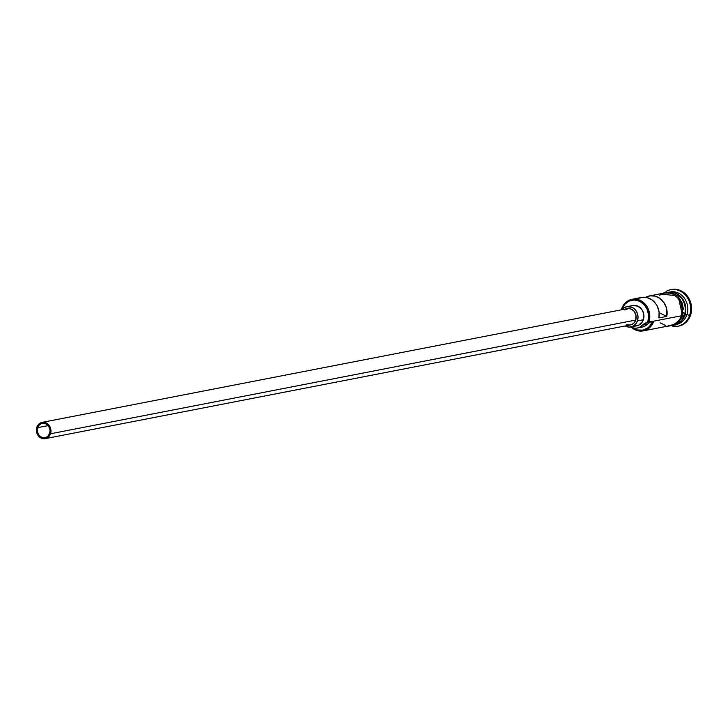 <?xml version="1.0" encoding="UTF-8"?>
<svg xmlns="http://www.w3.org/2000/svg" width="728" height="728" viewBox="0 0 728 728"><rect width="100%" height="100%" fill="white"/><g stroke="black" fill="none" stroke-linecap="round" stroke-linejoin="round"><path stroke-width="1.09" d="M649.813 322.368L647.438 324.188L642.515 325.143A12.421 10.865 79 0 1 647.629 322.313A15.734 13.759 -101 0 0 647.793 321.858L648.657 315.879L647.42 309.864L644.262 304.732L639.666 301.265L634.343 299.981L629.083 301.083L624.706 304.404L621.867 309.436A15.734 13.759 -101 0 0 621.767 309.746A15.734 13.759 79 0 1 621.867 309.436L621.576 309.027L621.867 309.436A15.734 13.759 79 0 1 639.666 301.265A15.734 13.759 79 0 1 647.793 321.858L648.866 322.104A16.562 14.487 -101 0 0 640.322 300.427A16.562 14.487 -101 0 0 621.576 309.027A16.562 14.487 79 0 1 632.059 299.308A16.562 14.487 79 0 1 646.209 305.387A16.562 14.487 79 0 1 648.866 322.104L681.381 315.788A16.562 14.487 -101 0 0 678.724 299.062A16.562 14.487 -101 0 0 664.573 292.993L649.403 295.941A16.562 14.487 79 0 1 666.821 316.389L658.94 317.927A16.562 14.487 -101 0 0 641.523 297.47L632.059 299.308M37.71 427.645L48.139 425.625L37.71 427.645L39.012 425.334L41.032 423.805L43.453 423.296L45.91 423.887L48.021 425.489L49.477 427.846L50.05 430.621L49.65 433.369A7.244 6.334 79 0 1 45.063 437.619A7.244 6.334 79 0 1 38.875 434.962A7.244 6.334 79 0 1 37.71 427.645A7.244 6.334 79 0 1 42.297 423.396A7.244 6.334 79 0 1 48.485 426.053A7.244 6.334 79 0 1 49.65 433.369L48.339 435.69L46.328 437.219L43.907 437.719L41.45 437.137L39.33 435.535L37.883 433.169L37.31 430.403L37.71 427.645M624.66 309.873L628.655 308.554L631.467 309.227L633.879 311.047L636.008 315.306L635.735 320.065A8.281 7.244 -101 0 0 634.416 311.702A8.281 7.244 -101 0 0 627.336 308.663L42.097 422.377A8.281 7.244 79 0 1 49.176 425.416A8.281 7.244 79 0 1 50.505 433.779L635.735 320.065L634.243 322.713L631.94 324.461L629.174 325.043L626.371 324.36M45.254 438.638L630.494 324.925A8.281 7.244 -101 0 0 635.735 320.065L50.505 433.779A8.281 7.244 79 0 1 45.254 438.638A8.281 7.244 79 0 1 38.184 435.599A8.281 7.244 79 0 1 36.855 427.245A8.281 7.244 79 0 1 42.097 422.377M632.741 305.505L638.01 306.179L642.214 310.046L643.689 313.786L643.361 319.729A10.347 9.054 -101 0 0 641.696 309.282A10.347 9.054 -101 0 0 632.85 305.487L626.945 306.634A10.347 9.054 79 0 1 635.781 310.428A10.347 9.054 79 0 1 637.446 320.884L643.361 319.729L642.569 321.503L638.611 325.225L635.153 325.953M630.894 326.954A10.347 9.054 79 0 1 625.161 325.962L629.238 327.099L632.696 326.371L635.58 324.188L637.446 320.884A10.347 9.054 79 0 1 630.894 326.954L636.8 325.807A10.347 9.054 -101 0 0 643.361 319.729L637.446 320.884L638.019 316.944L637.2 312.995L635.125 309.618L632.104 307.334L626.826 306.652L623.596 308.135L622.003 309.7A10.347 9.054 79 0 1 626.945 306.634M671.99 292.156A16.562 14.487 79 0 1 684.93 315.097A16.562 14.487 79 0 1 678.087 323.514A16.562 14.487 79 0 0 684.93 315.097L686.895 314.714L689.589 315.342A18.628 16.298 -101 0 0 684.802 294.421A18.628 16.298 -101 0 0 666.002 291.5A18.628 16.298 79 0 1 670.688 289.699A18.628 16.298 79 0 1 686.604 296.533A18.628 16.298 79 0 1 689.589 315.342L690.572 315.151A18.628 16.298 -101 0 0 687.587 296.341A18.628 16.298 -101 0 0 671.671 289.507A18.628 16.298 -101 0 0 671.18 289.608M670.77 291.81A16.562 14.487 79 0 1 684.466 298.307A16.562 14.487 79 0 1 686.895 314.714A16.562 14.487 -101 0 0 684.466 298.307A16.562 14.487 -101 0 0 670.77 291.81M645.59 297.343A16.562 14.487 79 0 1 649.403 295.941M684.338 315.215A16.562 14.487 -101 0 0 673.136 292.583A16.562 14.487 -101 0 1 684.338 315.215L683.237 315.424L684.338 315.215A16.562 14.487 -101 0 1 678.987 322.686M684.902 313.104A16.143 14.123 -101 0 0 682.209 299.244M662.325 293.43A16.771 14.669 79 0 1 678.068 297.934A16.771 14.669 79 0 1 681.554 315.87L683.028 316.098L681.554 315.87A16.771 14.669 79 0 1 668.641 325.944M645.199 297.57L650.022 295.841L655.164 296.141L659.987 298.453L663.881 302.475L666.366 307.716L666.821 316.389L659.159 312.721L666.821 316.389L658.94 317.927L659.086 312.121L657.439 306.515L656.001 304.004L652.106 299.981L647.283 297.67L644.717 297.261L639.648 297.989L637.309 299.108M632.523 327.618L637.482 329.993L642.769 330.13L647.62 328.01L649.649 326.19L652.552 321.357M651.879 321.521A12.421 10.865 -101 0 0 647.438 324.188L644.926 326.099L641.996 327.118M683.283 312.558L682.536 315.679L678.041 295.805L659.413 293.994M671.462 289.553L677.85 289.653L683.838 292.529L688.515 297.725L691.172 304.45L691.4 311.684L689.161 318.336L684.802 323.378L678.76 326.089A18.628 16.298 -101 0 0 690.572 315.151L689.589 315.342A18.628 16.298 79 0 1 677.795 326.281A18.628 16.298 79 0 1 672.772 326.362A18.628 16.298 -101 0 0 689.589 315.342L686.895 314.714L684.93 315.097A16.562 14.487 79 0 0 682.172 298.243A16.562 14.487 79 0 0 667.831 292.365M678.287 326.171A18.628 16.298 -101 0 0 678.778 326.089L677.795 326.281M677.086 324.288A16.562 14.487 -101 0 0 686.895 314.714A16.562 14.487 79 0 1 677.086 324.288M672.108 325.48L674.847 324.579L679.515 321.039M683.456 309.309L682.136 302.903L678.778 297.434M676.476 295.313L671.089 292.738M668.204 292.365L665.337 292.638M661.615 293.73L667.212 292.556L672.89 293.921L675.493 295.504L679.697 300.182L682.091 306.242L682.291 312.749L680.28 318.737L676.358 323.268L673.855 324.77L668.259 325.944M660.078 322.822L665.401 325.38M668.249 325.744L673.782 324.579L678.396 321.084L680.125 318.618L681.381 315.788L682.291 309.5L680.989 303.166L677.668 297.77L672.827 294.112L670.069 293.129L664.391 293.029L659.222 295.404M643.306 330.867L670.898 325.507A16.562 14.487 -101 0 0 681.381 315.788L653.799 321.148A16.562 14.487 79 0 1 643.306 330.867A16.562 14.487 79 0 1 631.64 327.491A16.562 14.487 -101 0 0 653.799 321.148L647.793 321.858A15.734 13.759 79 0 1 647.629 322.313L647.747 322.295M647.629 322.313L642.515 325.143A12.631 11.047 79 0 1 637.237 328.046A12.631 11.047 79 0 1 630.585 327.009L633.979 328.119L637.073 328.073L639.994 327.054L642.515 325.143L647.438 324.188A12.631 11.047 -101 0 1 642.16 327.081L637.237 328.046M36.855 427.245L36.591 431.995L37.774 434.989L39.849 437.3L42.515 438.575L45.354 438.62L47.939 437.437L49.877 435.189L50.869 432.241L50.769 429.019L49.586 426.035L47.511 423.723L44.845 422.449L42.006 422.395L38.347 424.597L36.855 427.245M652.543 321.394A15.734 13.759 79 0 1 632.932 327.909M671.671 289.507L670.688 289.699M683.028 316.107L676.212 324.861L665.729 326.517"/></g></svg>
